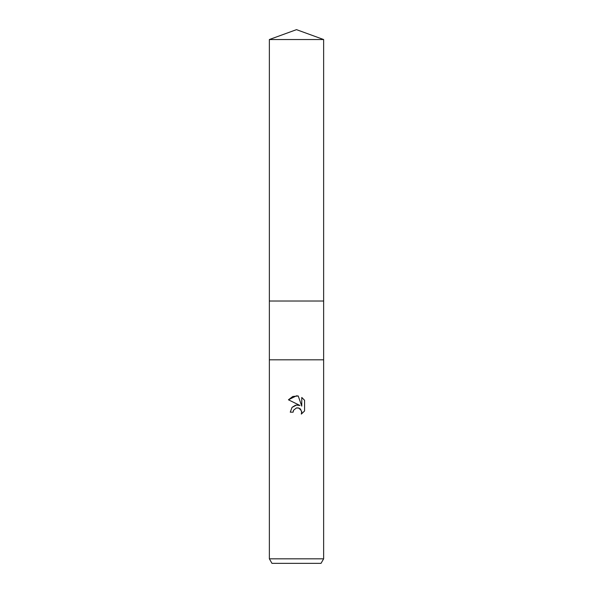 <?xml version="1.0" encoding="UTF-8"?>
<svg xmlns="http://www.w3.org/2000/svg" width="593" height="593" viewBox="0 0 593 593"><rect width="100%" height="100%" fill="white"/><g stroke="black" fill="none" stroke-linecap="round" stroke-linejoin="round"><path stroke-width="0.44" stroke-dasharray="2.96 2.22" d="M323.637 359.818L269.363 359.818L323.637 359.818M296.5 301.022L323.637 301.022L296.5 301.022M323.637 558.828L269.363 558.828M321.028 563.35L271.972 563.35M293.402 410.593L295.833 408.132M288.435 399.793L299.954 405.471M301.77 397.458L301.77 406.138L298.249 396.005M296.322 405.071L295.47 405.256M292.179 407.258L290.259 412.179L293.112 412.179M296.048 408.051L296.5 407.925M298.361 407.917L301.718 411.453M304.565 410.986L304.565 400.282M323.637 301.022L269.363 301.022M323.637 39.531L269.363 39.531"/><path stroke-width="0.89" d="M269.363 39.531L323.637 39.531L296.5 29.65L269.363 39.531L269.363 359.818L323.637 359.818L323.637 558.828L269.363 558.828L271.972 563.35L321.028 563.35L323.637 558.828M269.363 558.828L269.363 359.818L323.637 359.818L323.637 301.022L269.363 301.022M296.5 407.925L293.565 410.215L293.112 412.179L290.259 412.179L292.023 407.428L296.5 405.049L299.954 405.471L288.435 399.793L296.5 395.813L298.249 396.005L301.77 406.138L301.77 397.458L304.565 400.282L304.565 410.986L301.318 414.092L301.778 412.157L300.51 409.088L299.109 408.154L296.5 407.925L298.361 407.917M293.112 412.179L293.402 410.593M298.249 396.005L292.772 396.48L288.435 399.793M304.565 400.282L301.77 397.458M299.954 405.471L296.322 405.071M295.47 405.256L292.179 407.258M301.718 411.453L301.318 414.092L304.565 410.986M323.637 39.531L323.637 301.022"/></g></svg>
